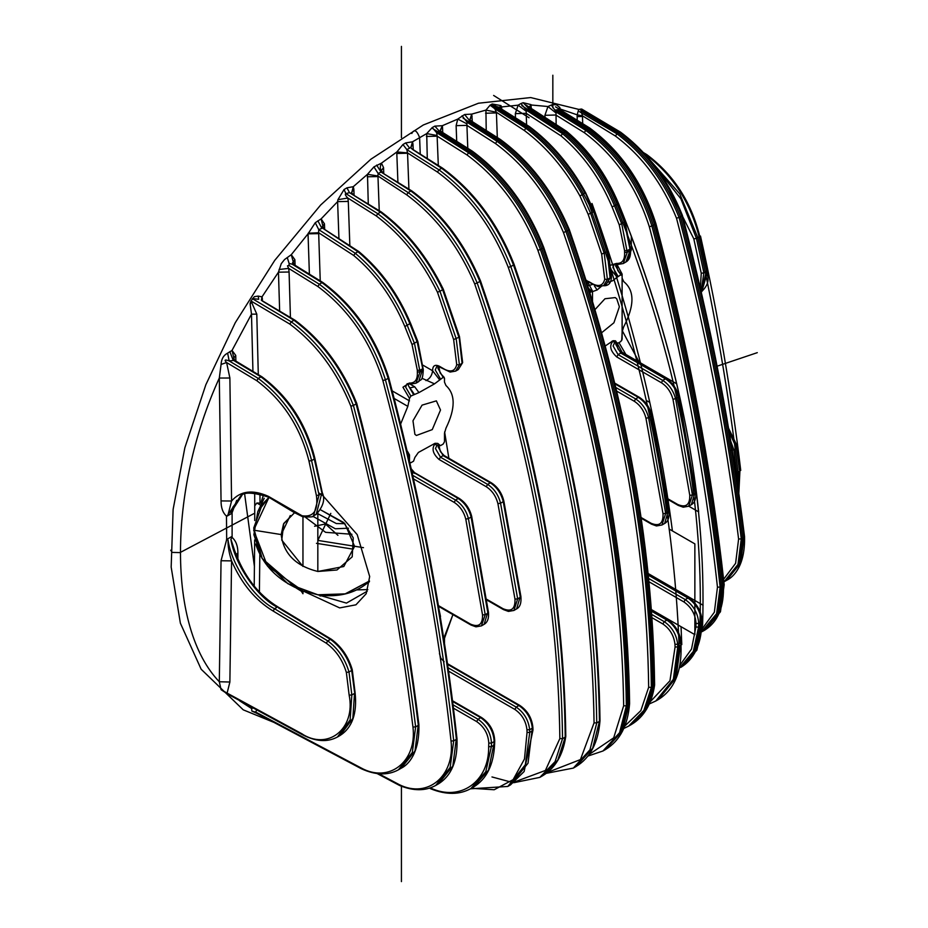 <?xml version="1.0" encoding="UTF-8"?>
<svg xmlns="http://www.w3.org/2000/svg" width="928" height="928" viewBox="0 0 928 928"><rect width="100%" height="100%" fill="white"/><g stroke="black" fill="none" stroke-linecap="round" stroke-linejoin="round"><path stroke-width="1.39" d="M228.044 540.015L226.676 539.528L221.05 560.732L231.571 560.895C229.007 552.995 227.836 546.035 228.044 540.015C231.548 565.036 254.365 598.746 274.526 608.722L273.168 611.053L326.331 643.208C335.913 650.226 342.583 659.97 346.353 672.417L349.16 695.188C355.911 728.84 327.804 751.262 301.252 733.422L227.116 693.112L229.877 682.022L231.571 560.895C241.547 583.631 255.409 600.346 273.168 611.053M221.05 560.732L219.31 681.755L229.877 682.022M226.676 539.528L226.478 516.455L228.044 514.715L231.571 501.016L229.877 378.009L226.606 362.523C223.996 359.878 224.854 359.345 229.17 360.922L234.471 360.354L232.023 350.436L227.627 353.139C223.555 355.262 221.374 359.02 221.073 364.437L219.31 378.044C167.539 491.596 167.539 627.989 219.31 681.755L221.073 689.678L227.116 693.112L225.887 693.1L301.681 734.315C315.311 741.611 327.213 742.516 337.409 737.029L350.146 719.931L351.84 694.956L349.009 672L346.353 672.417M221.073 689.678L227.685 694.074M227.557 694.678L229.703 694.794M237.87 559.039L237.904 553.076L236.06 554.573M237.904 553.076C237.916 546.07 235.979 540.862 232.104 537.44L230.875 539.18L234.668 550.664M258.297 374.61L256.789 314.128L250.978 300.904L250.096 303.618L251.488 314.174L252.938 371.386M261.336 300.196L262.009 296.844L258.193 296.09L254.353 296.658L250.978 300.904M352.396 193.801L351.689 192.757L353.29 186.679L346.956 187.827L344.068 189.521L337.908 199.706L337.606 201.631L321.123 218.892L323.524 228.706L322.132 226.896L324.464 223.845L321.123 218.892L315.276 222.708L308.038 233.821L291.276 254.701L294.014 264.631L292.54 262.763L294.895 259.678L291.276 254.701L284.548 259.538L281.265 263.645L278.458 272.171L279.653 311.089M442.552 168.142L411.835 148.816L410.756 147.216L412.995 144.223L412.508 141.798L405.64 142.924L402.938 144.536L396.882 151.948L381.454 163.142C379.587 167.098 380.004 170.195 382.719 172.411L381.269 170.578L383.542 167.574L381.454 163.142L373.938 166.866L367.476 174.313L368.277 203.777M472.317 121.638L471.749 114.109L464.603 114.515L457.759 119.086L442.343 125.698L440.313 130.164L442.517 127.124L442.343 125.698L434.826 126.127L432.216 127.577L426.718 133.597L427.274 158.526M500.157 108.158L501.619 106.94L500.923 105.595L492.2 103.994L490.088 105.189L485.936 110.096L486.214 130.477M531.338 109.434L530.99 104.609L523.125 102.706L520.956 103.542L518.102 105.166L515.342 113.634L515.481 117.81M560.814 111.035L559.781 107.451L556.406 104.794L552.288 104.632L547.949 106.523L544.922 115.316L545.026 118.297M559.491 110.212L560.767 109.191L577.216 114.863L582.494 115.849L580.51 109.179L578.631 109.434L577.216 114.863L577.158 121.162M251.534 707.043L251.836 711.057L256.522 713.168M229.877 378.009L219.31 378.044L221.05 500.911C221.015 507.86 222.894 512.987 226.676 516.304M221.073 364.437L226.606 362.523L256.812 380.7C282.982 400.397 300.37 427.182 308.966 461.054L316.402 495.494C318.362 510.62 313.594 517.395 302.11 515.782L268.285 496.294C252.578 489.323 240.34 490.889 231.571 501.016L221.05 500.911M256.812 380.7L258.239 378.415L229.17 360.922L227.627 353.139M262.195 377.592L233.102 360.11L229.854 351.619M261.858 376.756L234.877 360.505L233.311 358.533L235.735 355.389L232.023 350.436L251.488 314.174L256.789 314.128M235.874 361.108L235.735 355.389M232.974 507.036L230.875 512.604L232.104 512.662L236.686 500.389M321.784 492.385L314.29 459.035L311.599 460.59C302.806 425.94 285.012 398.553 258.239 378.415L260.93 376.861C287.703 396.998 305.498 424.386 314.29 459.035L314.348 457.945M252.474 298.572L258.692 299.292L258.193 296.09M250.258 303.827L251.836 301.496L289.826 324.092L291.276 321.819L293.967 320.264L262.079 300.846M262.38 300.823L262.311 298.317L261.441 300.266L294.872 320.148M262.311 298.317L262.009 296.844L278.458 272.171L289.084 272.02L288.654 268.389L279.084 269.503M263.448 495.065L260.78 503.162L261.476 503.939M260.78 503.162L256.87 502.999L261.696 505.864M254.701 493.197L254.736 505.795L256.87 502.999M256.36 712.507L255.409 712.611L256.708 709.862M322.782 495.575L357.222 534.644L369.68 576.555L366.212 593.7L355.946 604.812L339.694 607.91L302.957 590.927L302.957 593.746L301.275 591.171L296.728 588.387L262.044 558.366L253.878 534.667L257.775 511.676L268.981 497.362L262.264 504.356L253.715 528.09L262.264 558.737L287.935 583.747L317.875 594.79L344.822 594.059L369.495 580.963L345.715 593.85L317.828 594.778L346.446 603.107L367.279 591.182M318.559 492.745L322.028 495.053M254.736 520.527L254.736 505.795M254.666 539.922L254.214 586.113M232.104 512.662L232.104 537.44M369.425 581.74L364.542 585.185C353.649 592.992 340.425 596.46 324.87 595.579L319.963 595.973M289.826 324.092C316.494 344.126 336.841 371.49 350.854 406.186C379.39 515.388 400.096 622.34 412.96 727.053C417.171 761.575 389.11 783.615 361.004 767.885L256.163 712.31L251.836 711.057M253.205 707.96L251.488 708.47L239.54 700.768M443.735 638.441L452.91 614.603L444.489 638.302L444.489 643.394M421.904 378.253L434.524 383.844L443.143 377.371L444.489 378.148L444.489 382.127L445.962 385.549C455.532 394.238 455.532 408.448 445.962 428.191L444.489 433.295L444.489 441.774L443.143 444.106L440.452 445.66L437.796 443.422L435.058 443.306L418.377 452.458L414.886 457.446L413.54 461.193L410.849 462.747L409.503 461.97L409.503 454.929L407.357 451.136M433.678 443.99L434.536 444.489L434.466 443.549M486.84 600.01L503.463 609.603L508.428 611.413L513.926 610.45L517.662 598.862L500.563 503.208C498.417 494.891 494.09 488.615 487.606 484.393L440.452 457.168L439.106 459.499C433.132 454.117 431.601 449.117 434.536 444.489L440.452 445.66M400.606 424.096L407.833 406.36L409.503 398.39L410.849 396.059L418.946 392.59L414.746 386.814L410.153 384.169M295.081 265.292L294.895 259.678M293.631 264.48L289.13 263.482L287.251 257.543M320.241 280.894L318.687 233.636L308.038 233.821L309.395 274.166M356.735 589.895L367.824 589.605M323.246 283.376L321.993 282.657L319.302 284.212L317.863 286.485L288.654 268.389L287.494 265.814L289.049 265.466L289.13 263.482M317.863 286.485C348.418 309.314 370.086 340.646 382.858 380.492C415.477 503.579 438.202 623.755 451.031 741.02C454.998 775.947 427.704 798.915 399.226 784.612L378.682 773.708M318.687 233.636L318.629 232.742L308.189 233.23M317.863 220.794L321.912 228.369L318.733 229.61L355.262 253.263L357.953 251.708C380.294 270.512 397.66 294.64 410.037 324.069L417.229 342.084L422.727 368.741L420.036 370.295L417.345 370.295L417.345 372.047L420.036 371.954L414.538 343.638L407.346 325.624C394.968 296.194 377.603 272.066 355.262 253.263L353.73 255.478L318.629 232.742L318.733 229.61L315.276 222.708M324.661 229.436L324.464 223.845M409.155 386.779L409.921 387.892L414.746 386.814M409.155 386.767L414.329 394.342M357.953 251.708L323.188 228.543M349.856 245.758L348.29 201.411L337.606 201.631L338.94 238.682M425.987 380.608C429.826 378.763 432.03 375.469 432.599 370.748L423.226 365.33M439.594 379.772L432.599 370.748C432.657 365.829 434.803 364.275 439.048 366.073L440.406 366.862M348.29 201.411L347.814 198.024L337.908 199.706M376.304 215.946C401.348 234.796 421.741 260.223 437.471 292.216L439.965 291.264C423.98 258.703 403.251 232.847 377.777 213.695L376.304 215.946L347.814 198.024C345.378 195.518 344.729 194.045 345.866 193.616L344.068 189.521M381.686 212.848L380.468 212.141L377.777 213.695L345.866 193.616L349.496 192.653L346.956 187.827M440.452 378.926L435.244 369.924L436.775 366.525L439.454 366.954L450.126 372.058L455.636 371.107L459.395 364.89L456.205 338.848L439.965 291.264L442.656 289.71C426.671 257.149 405.942 231.292 380.468 212.141L349.496 192.653L381.385 212.025M352.652 193.952L351.55 192.34L353.858 189.3L353.29 186.679L367.476 174.313L377.87 175.96L378.148 173.478L373.938 166.866M354.055 194.834L353.858 189.3M437.471 292.216L453.641 339.555L456.715 364.681C455.138 370.922 451.159 372.488 444.779 369.379L439.048 366.073M418.946 392.59L434.524 383.844M383.74 173.072L383.542 167.574M379.239 210.679L377.974 176.552L367.268 176.796M406.696 194.822C435.858 216.398 458.513 246.071 474.672 283.84L477.189 282.97C460.798 244.609 437.784 214.472 408.146 192.56L406.696 194.822L377.87 175.96M376.64 165.091L381.048 172.051L411.777 190.901M412.078 191.713L410.837 191.006C440.475 212.918 463.49 243.055 479.88 281.428L477.189 282.97C532.336 442.807 560.79 594.709 562.542 738.676L559.851 738.56L545.409 770.46L515.11 781.736M408.146 192.56L410.837 191.006L381.048 172.051L378.148 173.478L408.146 192.56M438.318 165.474L437.1 135.5L426.718 133.597L412.508 141.798L410.849 147.529L411.568 148.666M413.204 149.675L412.995 144.223M408.912 189.08L407.554 153.236L396.813 153.503L397.903 182.074M442.865 168.966L441.624 168.258L438.932 169.812L437.482 172.074L407.473 152.876L396.882 151.948L396.813 153.503M407.473 152.876L406.858 149.628L402.938 144.536M412.716 149.57L441.624 168.258C473.268 191.62 497.222 223.88 513.509 265.025L510.818 266.58C494.531 225.434 470.577 193.175 438.932 169.812L406.858 149.628L409.677 148.144L405.64 142.924M232.116 512.256L231.861 513.346L226.478 516.455M302.11 515.782L303.618 516.664L302.11 515.782M293.399 511.421L294.826 512.244L293.399 511.421M331.714 640.1L330.438 639.369C340.646 646.839 347.733 657.198 351.7 670.445L351.735 669.32M278.551 607.944L330.438 639.369L327.746 640.923L326.331 643.208M354.542 692.079L351.7 670.445L349.009 672C345.042 658.752 337.954 648.382 327.746 640.923L274.526 608.722L277.217 607.167C257.218 597.249 234.61 564.073 230.875 539.18M226.478 539.586L231.861 536.477L232.116 537.857M350.854 406.186L353.429 405.466C339.172 370.098 318.455 342.212 291.276 321.819L252.323 298.654M412.96 727.053L415.64 726.879C402.764 621.992 382.023 514.854 353.429 405.466L356.12 403.912C384.714 513.3 405.455 620.438 418.331 725.325L415.64 726.879L412.322 752.492L398.437 769.811C387.939 775.553 375.643 775.228 361.537 768.825M361.004 767.885L362.454 768.72L361.004 767.885M418.342 723.944L415.013 750.949L401.128 768.256L398.437 769.811M356.236 403.077L356.12 403.912L356.236 403.077M293.967 320.264L295.208 320.984L293.967 320.264C321.146 340.657 341.864 368.544 356.12 403.912M382.858 380.492L385.456 379.877C372.464 339.323 350.413 307.435 319.302 284.212L289.049 265.466M451.031 741.02L453.711 740.869C440.881 623.454 418.122 503.127 385.456 379.877L388.148 378.322C420.813 501.572 443.572 621.899 456.402 739.314L453.711 740.869L450.15 767.537L435.708 785.448C425.488 791.097 413.528 791.132 399.817 785.575M456.414 737.911L452.841 765.983L438.399 783.905C451.658 775.553 457.852 760.438 456.97 738.56M388.24 377.383L388.148 378.322C375.156 337.769 353.104 305.88 321.993 282.657L292.413 264.329M532.428 729.362L532.428 730.835L529.737 732.389L529.644 729.721L532.336 728.167L532.336 726.682M448.56 671.153L514.854 709.433C521.919 714.305 525.956 721.091 526.953 729.791L527.046 732.459L529.737 732.389L525.341 764.765L507.802 786.445L470.473 788.812M430.952 788.893C446.24 794.948 459.569 794.844 470.914 788.556L485.808 771.702L491.341 746.704L488.662 746.646C489.265 781.62 460.242 802.163 430.36 787.918L430.325 787.895M440.51 616.54L439.234 610.496L440.51 616.54M438.26 366.444L437.935 368.37L443.143 377.371L444.489 378.148L443.271 377.302M414.886 434.292L412.972 420.79L422.066 405.13L436.369 400.861L440.51 410.014L432.262 429.606L416.394 435.476L414.886 434.292M417.345 372.047C417.728 379.656 415.013 383.334 409.19 383.078L410.802 383.995L409.19 383.078L402.949 387.22L409.503 398.39M410.234 323.443L404.852 326.552L412.032 344.532L417.345 370.295M410.118 384.157L415.999 383.183L420.036 371.954L422.727 370.4L422.727 368.938L418.69 381.628L417.252 382.243M462.098 361.572L462.086 363.335L459.395 364.89L456.715 364.681M442.656 289.71L458.896 337.293L453.641 339.555M462.631 362.616L458.328 369.553L462.631 362.628M462.086 363.335L459.024 336.446M513.509 265.025C568.806 425.024 597.458 577.135 599.442 721.369L599.442 719.768L599.442 721.369L596.75 722.924C594.767 578.689 566.115 426.578 510.818 266.58L508.277 267.392C563.47 427.089 592.064 578.91 594.059 722.877L596.75 722.924L589.976 749.789L573.353 768.082L576.044 766.528C590.289 757.863 598.27 742.562 599.998 720.638M479.88 281.428L480.054 280.732L479.88 281.428C535.027 441.264 563.482 593.154 565.233 737.122L565.233 735.452L565.233 737.122L562.542 738.676L555.083 761.656L539.829 777.374L513.822 782.71M647.048 155.394L645.494 154.837M663.984 179.185L693.819 238.867L701.255 273.296L700.304 288.098M467.086 154.988C498.243 178.014 521.849 209.786 537.88 250.305L540.421 249.493C524.134 208.348 500.18 176.088 468.536 152.714L467.086 154.988L437.204 136.172L426.439 136.462M432.216 127.577L436.589 132.611L439.327 130.894L441.206 131.579L440.313 130.129L440.87 131.382M442.726 132.53L442.517 127.124M472.468 151.879L439.153 130.976L434.826 126.127M437.1 135.5L436.589 132.611L468.536 152.714L471.227 151.16C502.872 174.534 526.826 206.793 543.112 247.938C598.409 407.926 627.061 560.048 629.045 704.282L622.27 731.148L605.648 749.441L602.956 750.996L619.579 732.702L626.354 705.837L629.045 704.282L629.045 702.67L629.045 704.282M497.315 137.541L496.422 112.926L485.588 113.239M529.714 127.38L528.484 126.684L525.793 128.238L524.332 130.488L496.306 112.195L485.936 110.096L471.749 114.109L469.986 119.41L470.728 120.663M496.306 112.195L494.821 108.75L490.088 105.189M498.208 106.929L496.584 106.604L528.484 126.684C550.687 143.248 569.514 165.393 584.953 193.117L582.262 194.671C566.822 166.947 547.996 144.803 525.793 128.238L494.821 108.75L496.584 106.604L492.2 103.994M499.194 107.555L500.923 105.595M501.688 109.133L501.619 106.94L518.102 105.166L526.246 111.302L526.454 110.281L520.956 103.542M587.76 285.766L592.551 284.467M588.538 288.272L592.029 291.775L597.098 289.988L594.326 285.743M467.782 148.306L466.923 125.361L456.124 125.663L456.715 141.334M500.888 140.441L499.658 139.734L496.967 141.276L495.506 143.538L466.923 125.361L466.888 123.818L457.759 119.086L456.124 125.663M469.939 119.225L472.12 116.255M466.888 123.818L467.167 122.334L462.074 115.768M464.603 114.515L469.649 120.64L471.946 121.649M500.586 139.618L471.122 120.884L469.951 119.318M611.854 341.307L616.772 342.687L615.496 340.831L613.153 340.692L605.207 346.005M615.879 263.946L615.566 265.872L620.774 274.862L622.12 275.639L622.12 278.145L623.79 281.683C634.706 290.487 634.659 305.579 623.651 326.946L622.12 331.911L622.12 339.219L620.774 341.55L618.083 343.105L616.772 342.687L618.083 343.105M667.139 498.997L678.194 505.377L683.217 507.198L688.657 506.236L692.439 495.053L675.642 398.97C673.45 390.746 669.146 384.563 662.743 380.399L618.083 354.612L616.737 356.944C610.52 351.178 609.139 346.098 612.573 341.724L612.526 340.936M608.594 282.135L612.677 280.743L617.294 277.159C607.434 266.417 612.364 269.108 610.195 267.867M556.15 125.5L556.011 112.996L547.949 106.523L531.187 104.992L529.076 107.718M530.99 104.609L529.041 107.52L529.61 108.321L566.08 131.938M526.594 124.804L526.199 113.32L515.342 113.634M560.964 135.836C582.9 154.326 599.929 178.014 612.074 206.909L617.259 204.427L624.463 222.442L629.961 249.098L627.27 250.653L624.579 250.653L624.579 252.404L627.27 252.312L621.772 223.996L614.568 205.981C602.191 176.552 584.837 152.424 562.484 133.62L526.454 110.281L528.658 108.414L566.347 132.727L565.175 132.066L562.484 133.62L560.964 135.836L526.199 113.32L526.246 111.302M529.598 108.309L528.658 108.414L523.125 102.706M639.868 363.44L622.236 330.658M618.941 342.606L626.655 355.818M584.292 132.658C614.858 155.486 636.515 186.818 649.298 226.664L651.897 226.049C638.893 185.496 616.842 153.607 585.742 130.384L584.292 132.658L555.814 115.002L544.922 115.316M551.348 105.061L556.162 112.056L556.011 112.996M559.781 107.451L558.366 109.504M558.575 109.655L554.874 110.061M582.714 124.607L582.482 116.464L577.03 116.615M580.51 109.179L620.855 132.971L619.602 132.252L616.911 133.806L578.55 111.14M615.473 136.08C642.141 156.113 662.488 183.477 676.5 218.184L679.076 217.454C664.819 182.085 644.102 154.21 616.911 133.806L615.473 136.08L582.494 115.849M582.007 109.782L580.661 109.086M649.298 226.664C681.918 349.752 704.642 469.928 717.46 587.192L720.151 587.041L722.842 585.487L719.281 612.155L704.828 630.077C718.098 621.725 724.281 606.622 723.399 584.733M556.162 112.056L585.742 130.384L588.433 128.83C619.533 152.053 641.596 183.941 654.588 224.506C687.254 347.745 710.001 468.072 722.842 585.487L722.842 584.083M701.208 632.142L716.59 613.71L720.151 587.041C707.31 469.626 684.562 349.299 651.897 226.049L654.588 224.506L654.681 223.555M589.674 129.549L558.18 110.084M537.88 250.305C593.073 409.99 621.667 561.811 623.662 705.779L626.354 705.837C624.37 561.591 595.718 409.48 540.421 249.493L543.112 247.938M495.506 143.538C524.668 165.126 547.323 194.799 563.482 232.557L568.702 230.144C623.848 389.98 652.291 541.882 654.054 685.85L646.584 708.83L631.33 724.548L628.639 726.102L643.893 710.384L651.363 687.393L654.054 685.85L654.043 684.18L654.054 685.85M563.482 232.557C618.5 392.057 646.897 543.622 648.66 687.288L651.363 687.393C649.6 543.437 621.157 391.535 566.01 231.698C549.608 193.337 526.594 163.2 496.967 141.276L467.167 122.334L469.649 120.64L499.658 139.734C529.285 161.646 552.299 191.783 568.702 230.144L568.864 229.448L568.702 230.144M610.114 276.115L610.102 277.878L607.411 279.432L604.731 279.224C603.154 285.464 599.175 287.03 592.806 283.922L588.422 281.393M610.659 277.159L606.355 284.096L610.647 277.17M607.04 250.989L610.102 277.878M589.164 290.278L592.029 291.775M591.171 291.914L589.883 292.656M606.355 284.096L603.664 285.65L607.411 279.432L604.232 253.39L590.73 213.568L582.262 194.671L579.93 195.936L588.19 214.356L601.657 254.098L606.924 251.836L593.572 211.248M617.294 277.159L620.774 274.862L622.12 275.639L620.89 274.804M597.098 289.988L601.135 286.566M594.964 309.639L604.963 298.746L615.206 297.586L616.737 298.781L619.37 306.75L613.918 322.77L601.588 332.781M624.579 252.404C624.962 260.014 622.247 263.691 616.424 263.436L618.025 264.352L616.424 263.436L610.508 265.211M612.074 206.909L619.266 224.889L624.579 250.653M629.961 247.544L629.961 250.757L627.27 252.312L623.233 263.54L625.924 261.986L624.486 262.601M629.961 250.757L625.924 261.986C629.37 260.026 630.889 256.012 630.506 249.922M649.287 703.958L655.818 700.988L673.357 679.308L677.753 646.92L677.66 644.264L674.969 644.334L675.074 647.002L677.753 646.92L680.444 645.378L676.048 677.753L658.509 699.434C674.528 689.388 682.022 671.106 681.001 644.589M680.456 643.893L680.352 641.225M676.5 218.184C705.036 327.375 725.742 434.339 738.607 539.04L741.286 538.866L743.978 537.312L740.648 562.936L726.763 580.244L724.072 581.798L737.957 564.491L741.286 538.866C728.41 433.979 707.67 326.853 679.076 217.454L681.767 215.911C710.361 325.299 731.102 432.425 743.978 537.312L743.989 535.932M681.883 215.076L681.767 215.911L681.883 215.076M731.206 450.231L733.862 449.813L730.777 441.287M736.588 447.122L736.554 448.259L733.862 449.813L736.693 472.758L735.834 473.071M255.687 544.052C262.926 565.651 278.69 581.276 302.957 590.927L317.828 594.778L345.715 593.85L369.495 580.963M317.828 513.219L317.828 571.474L343.801 566.521L354.554 546.256L344.914 523.728L320.636 509.855L343.824 522.58L353.255 537.857L352.211 556.823L336.968 569.989L317.828 571.474C295.719 565.964 283.504 553.656 281.184 534.563L283.527 523.984L294.617 512.662L283.806 523.427L281.741 540.084L302.957 566.428L302.957 516.85M305.648 517.464L325.589 532.324L351.921 534.273M317.446 513.52L336.33 523.554L344.868 523.67M312.806 516.27L335.321 528.774L348.522 528.218M253.808 513.66L179.997 552.601L253.808 513.66M170.717 550.211L172.167 552.404L179.997 552.601L172.167 552.404L170.717 550.211M353.162 549.167L354.554 546.256L353.162 549.167L316.471 543.321L353.162 549.167M330.797 513.381L317.875 540.409L363.474 547.671M757.283 352.663L717.1 366.2M253.669 530.166L281.184 534.563L290.29 515.516M314.58 526.246L325.461 523.984L337.92 535.328M401.43 881.6L401.43 786.225M401.43 137.669L401.43 46.4M432.726 128.563L469.881 151.937C501.526 175.311 525.48 207.57 541.766 248.716C597.064 408.703 625.716 560.825 627.699 705.06L620.739 732.296L603.618 750.601M463.072 118.1L498.313 140.499C527.939 162.423 550.954 192.56 567.356 230.921C622.502 390.758 650.946 542.66 652.709 686.616L645.238 709.607L629.973 725.336M491.33 104.922L527.139 127.461C552.612 146.612 573.342 172.469 589.326 205.03C643.951 358.73 673.879 505.772 679.099 646.155L674.54 678.948L656.49 700.594M529.088 117.752L493.626 95.445M521.78 105.606L563.83 132.843C586.183 151.647 603.536 175.775 615.914 205.204C676.094 354.461 704.097 494.833 699.921 626.284L694.306 651.444L679.226 668.288L693.332 651.433L698.575 627.061L695.884 627.003L691.511 649.078L679.818 665.341M555.652 110.13L587.088 129.607C618.187 152.83 640.25 184.718 653.242 225.272C685.908 348.522 708.656 468.849 721.497 586.264L717.773 613.338L702.809 631.226M552.833 107.857L552.833 75.226M581.763 111.325L618.257 133.029C645.447 153.433 666.165 181.32 680.421 216.676C709.015 326.076 729.756 433.202 742.632 538.089L739.152 564.12L724.745 581.404M648.834 158.676L679.76 193.882L697.798 237.614C715.558 317.144 728.979 395.27 738.038 471.981L738.131 488.592M700.489 236.06C718.249 315.59 731.67 393.716 740.73 470.426M728.584 428.26L737.899 447.482M707.936 270.524L701.73 291.728M555.524 106.824L589.779 128.052C620.878 151.276 642.942 183.164 655.934 223.729C688.599 346.968 711.347 467.294 724.188 584.71L720.464 611.784L705.512 629.671M710.674 482.792L709.804 482.258M687.428 359.786L688.332 360.331M525.921 104.992L566.521 131.289C588.874 150.092 606.228 174.22 618.605 203.65C678.786 352.907 706.788 493.278 702.612 624.73L696.893 650.122L681.512 666.965M703.088 605.242L648.138 573.516M622.12 329.37L622.12 280.952L622.12 329.37M698.656 511.896L688.75 506.178L698.656 511.896C688.147 411.893 661.467 309.152 618.605 203.65C678.786 352.907 706.788 493.278 702.612 624.73M651.375 609.568L694.863 634.671L694.863 543.889L669.053 528.983M592.018 203.476C631.852 315.172 658.648 424.328 672.406 530.92M681.036 626.69L681.79 644.6M676.732 383.821L622.12 352.292L617.143 343.209L614.556 342.757L613.095 345.982L618.083 354.612L620.774 353.069L665.434 378.856L662.743 380.399L661.397 382.73C667.162 386.477 671.025 392.045 673.009 399.446L689.771 495.297C689.933 504.89 685.943 507.964 677.8 504.507L667.035 498.301M616.946 264.376L622.12 274.085L618.906 272.229M621.714 340.564L622.12 332.537M631.307 235.967L631.307 249.98L626.597 261.545M622.12 274.085L622.12 336.238M592.516 294.872L592.516 301.356L592.516 291.137L587.343 281.416M608.269 251.059C624.822 301.913 638.661 352.373 649.797 402.45C638.661 352.373 624.822 301.913 608.269 251.059L611.448 277.101C611.134 282.866 608.664 285.754 604.035 285.754L603.757 285.592M649.797 402.45L647.129 400.908M420.245 154.106L419.607 137.576C416.765 130.245 414.155 128.876 411.788 133.47C414.155 128.876 416.765 130.245 419.607 137.576L420.245 154.106M268.981 497.362L253.669 530.166L267.473 566.068L302.957 590.927L317.828 594.778M301.252 733.422L302.632 734.21M241.941 495.332L230.875 512.604M228.044 514.715L240.584 496.051C243.844 491.817 253.24 492.2 268.772 497.222M259.991 503.231L259.968 494.056M259.399 592.029L259.828 554.41M407.775 453.931L409.503 454.929M394.156 398.46L407.833 406.36M290.429 317.504L289.084 272.02M409.503 400.884L392.208 390.897M448.862 458.27L444.616 431.891M474.672 283.84C529.691 443.329 558.088 594.906 559.851 738.56M437.482 172.074C468.64 195.1 492.246 226.884 508.277 267.392M594.059 722.877L580.441 759.58L547.532 772.386M261.916 376.78C288.585 396.72 306.24 423.899 314.859 458.316L322.306 492.768C325.334 499.206 323.315 506.386 316.228 514.332L313.536 515.887L319.046 495.053L321.738 493.499L316.228 514.332L314.824 515.005M316.402 495.494L319.046 495.053L311.599 460.59L308.966 461.054M349.16 695.188L351.84 694.956L354.531 693.402L352.837 718.376L340.1 735.475L337.409 737.029M447.598 664.39L518.891 705.547C526.744 710.964 531.222 718.504 532.336 728.167L528.032 763.21L510.493 784.891L507.802 786.445M526.953 729.791L529.644 729.721C528.531 720.058 524.053 712.518 516.2 707.101L518.891 705.547L520.237 706.324M514.854 709.433L516.2 707.101L448.085 667.777M527.046 732.459L524.471 759.011L513.138 779.636L494.172 789.751L471.389 788.278M452.597 701.452L480.716 717.692L478.024 719.246C486.376 725.139 490.854 733.108 491.48 743.131L494.172 741.576L494.044 745.149L491.341 746.704L491.48 743.131L488.789 743.073L488.662 746.646M453.015 704.804L478.024 719.246L476.679 721.578C484.196 726.879 488.221 734.048 488.789 743.073M453.432 708.157L476.679 721.578M482.061 718.469L480.716 717.692C489.068 723.585 493.545 731.554 494.172 741.576L494.172 739.964M494.044 743.537L488.499 770.159L473.605 787.002L470.914 788.556M471.911 624.927L438.399 605.578M438.526 606.297L470.96 625.02L475.983 626.841L481.435 625.878L485.216 614.696L482.537 614.939C482.711 624.532 478.72 627.606 470.566 624.15M411.777 471.308L458.212 498.498L455.52 500.041C461.912 504.206 466.216 510.388 468.42 518.613L471.111 517.058L487.908 613.141L485.216 614.696L468.42 518.613L465.786 519.088L482.537 614.939M412.682 475.31L455.52 500.041L454.175 502.373C459.928 506.12 463.803 511.688 465.786 519.088M413.482 478.883L454.175 502.373M409.7 462.237L410.849 462.747M412.264 473.442L413.54 472.712L414.886 473.477M459.557 499.264L458.212 498.498C464.603 502.651 468.907 508.834 471.111 517.058L471.169 515.98M487.919 611.83L484.126 624.324L481.435 625.878M504.414 609.51L486.748 599.314M438.434 445.278L438.167 446.983L443.143 455.613L490.297 482.838C496.782 487.061 501.108 493.336 503.254 501.654L520.353 597.307L517.662 598.862L514.982 599.14C515.33 609 511.351 612.19 503.069 608.733M503.312 500.552L503.254 501.654L500.563 503.208L497.918 503.66L514.982 599.14M491.643 483.616L490.297 482.838L487.606 484.393L486.26 486.724C492.095 490.518 495.993 496.167 497.918 503.66M439.106 459.499L486.26 486.724M444.489 456.39L443.143 455.613L440.452 457.168L435.476 448.537L436.937 445.312L439.501 445.753M438.828 445.104L440.371 451.588L444.094 455.52L491.248 482.746C497.605 486.829 501.793 492.896 503.823 500.934L520.91 596.542C521.455 602.991 520.028 607.109 516.618 608.896L520.364 596.043M410.849 396.059L405.64 387.069L407.172 383.658L409.758 384.03M417.414 341.423L412.032 344.532M353.73 255.478C375.666 273.969 392.706 297.656 404.852 326.552M422.727 367.186L422.727 370.4M408.656 383.589L408.332 385.514L413.54 394.504M446.124 370.156L444.779 369.379M599.442 721.369L592.667 748.235L576.044 766.528M565.233 737.122L557.774 760.102L542.52 775.82C555.234 768.187 562.983 755.056 565.778 736.438M644.821 154.083L645.784 154.663C672.556 174.8 690.351 202.188 699.144 236.837L699.202 235.758M616.633 391.071L634.288 401.267C640.123 405.06 644.009 410.71 645.946 418.203L663.01 513.683C663.346 523.543 659.379 526.733 651.085 523.276L641.086 517.499M616.737 356.944L661.397 382.73M717.46 587.192L714.351 612.213L701.487 629.729M623.662 705.779L613.698 737.818L589.118 754.476M648.66 687.288L640.83 710.639L624.764 726.09M588.19 214.356L593.421 212.013L585.313 192.827M594.152 284.699L592.806 283.922M587.076 280.616L586.009 280.117M601.657 254.098L604.731 279.224M524.332 130.488C546.198 146.821 564.723 168.641 579.93 195.936M618.083 276.416L612.874 267.426L614.394 264.016L616.981 264.399M624.648 221.78L619.266 224.889M565.175 132.066C587.528 150.87 604.882 174.998 617.259 204.427L617.456 203.8M679.145 505.284L677.8 504.507M673.009 399.446L678.333 397.416L695.13 493.499L692.439 495.053L689.771 495.297M616.053 342.722L615.786 344.427L620.774 353.069L622.12 353.835M666.78 379.633L665.434 378.856C671.837 383.009 676.141 389.192 678.333 397.416L678.391 396.337M695.153 492.2L691.348 504.681L688.657 506.236M652.43 524.053L651.085 523.276M641.19 518.207L651.479 524.146L656.456 525.956L661.954 524.993L665.678 513.393L663.01 513.683M614.893 383.856L638.325 397.381L635.634 398.936C642.118 403.158 646.433 409.434 648.591 417.751L651.282 416.196L668.369 511.85L665.678 513.393L648.591 417.751L645.946 418.203M615.774 387.463L635.634 398.936L634.288 401.267M639.67 398.158L638.325 397.381C644.809 401.604 649.124 407.879 651.282 416.196L651.328 415.094M668.392 510.574L664.645 523.438L661.954 524.993M675.074 647.002L669.958 680.769L650.215 701.8M651.502 611.192L666.907 620.09C674.76 625.507 679.238 633.047 680.352 642.71L677.66 644.264C676.547 634.601 672.069 627.061 664.216 621.644L662.87 623.976C669.935 628.848 673.972 635.634 674.969 644.334M651.955 617.665L662.87 623.976M668.253 620.867L666.907 620.09L664.216 621.644L651.734 614.429M648.312 575.163L687.95 598.05L685.258 599.604C693.599 605.497 698.088 613.466 698.703 623.488L701.394 621.934L701.266 625.507L698.575 627.061L698.703 623.488L696.012 623.43L695.884 627.003M648.649 578.469L685.258 599.604L683.913 601.936C691.418 607.237 695.455 614.406 696.012 623.43M648.974 581.763L683.913 601.936M689.295 598.827L687.95 598.05C696.29 603.942 700.779 611.912 701.394 621.934L701.394 620.322M701.266 623.894L695.722 650.516L679.226 668.288M738.607 539.04L735.602 563.331L722.912 580.232M619.602 132.252C646.793 152.656 667.51 180.542 681.767 215.911M701.081 291.45L703.9 272.855L701.255 273.296M653.683 164.639L680.85 198.731L696.452 238.392L699.144 236.837L706.591 271.301L703.9 272.855L696.452 238.392L693.819 238.867M701.22 292.053L706.637 270.187M737.238 482.514L736.693 472.758L739.384 471.204L738.676 492.443M729.211 431.903L736.554 448.259L739.396 469.881M254.458 566.741L244.667 494.241M579.397 109.55L530.642 97.556L478.465 103.228L423.307 124.99L370.933 159.187L320.647 205.018L274.734 260.374L235.271 322.7L205.865 384.679L184.858 447.737L173.13 509.344L171.17 567.089L180.368 623.175L201.156 669.239L243.24 709.839L273.922 722.39M232.998 507.001L241.964 495.332M264.225 498.185L257.775 511.676M377.081 773.534L399.713 785.54M313.536 515.887C314.267 516.884 310.683 517.198 302.795 516.803M302.586 516.699L293.944 512.372M268.679 497.176L293.816 512.302M352.246 669.668C348.394 656.722 341.446 646.596 331.412 639.288M340.1 735.475C352.28 727.622 357.268 713.342 355.088 692.624L352.269 669.772M331.377 639.264L278.18 607.086C258.425 594.999 243.913 576.149 234.61 550.501M255.71 712.739L361.479 768.802M418.899 724.582C419.688 753.292 408.204 764.858 401.128 768.256M356.723 403.309C385.282 512.627 406.012 619.695 418.888 724.524M294.953 320.195C322.004 340.437 342.583 368.126 356.688 403.239M435.708 785.448L438.399 783.905M456.959 738.514C444.129 621.134 421.382 500.853 388.728 377.661C375.898 337.305 353.974 305.625 322.967 282.576L294.037 264.642M447.493 663.682L519.842 705.454C527.545 710.662 531.895 717.982 532.892 727.39L532.985 730.058L524.123 771.528L510.493 784.891M439.443 653.486L440.846 658.242L444.141 661.745M429.56 788.15L430.847 788.835M473.605 787.002C486.643 779.01 493.638 764.8 494.601 744.384L494.728 740.799C494.218 730.997 489.868 723.26 481.667 717.599L452.504 700.756M410.199 467.596L414.491 472.607L459.163 498.394C465.427 502.419 469.603 508.405 471.679 516.339L488.464 612.376C488.986 618.35 487.536 622.328 484.126 624.324M415.999 383.183L418.69 381.628C420.651 378.682 422.646 382.603 423.284 369.564M423.284 369.669L417.844 341.504L410.652 323.501C398.402 294.28 381.164 270.326 358.939 251.639M358.858 251.581L323.559 228.717M455.636 371.107L458.328 369.553M443.282 289.188L459.488 336.644L462.643 362.558M381.443 212.06C406.8 231.107 427.402 256.789 443.259 289.118M438.654 366.212L440.174 373.102L444.094 377.278M599.998 720.557C598.038 576.358 569.409 424.316 514.112 264.422C497.976 223.486 474.138 191.4 442.598 168.177M546.325 773.326L573.353 768.082M513.161 782.652L491.979 776.956M539.829 777.374L542.52 775.82M565.79 736.275C564.062 592.366 535.63 440.556 480.495 280.848C464.232 242.672 441.345 212.709 411.812 190.924M643.464 152.598L646.712 154.558M441.194 131.567L472.155 151.055M589.361 128.725L558.389 109.806M581.624 109.005L620.519 132.136M702.136 631.632L704.828 630.077M723.399 584.686C710.57 467.306 687.822 347.026 655.168 223.834C642.338 183.477 620.414 151.798 589.408 128.748M602.956 750.996L587.934 756.065M629.602 703.552C627.873 725.476 619.892 740.764 605.648 749.441M472.201 151.078C503.753 174.313 527.58 206.387 543.704 247.312C599.012 407.23 627.641 559.271 629.602 703.459M628.639 726.102L623.767 728.492M654.6 685.166C651.792 703.784 644.044 716.915 631.33 724.548M569.305 229.576C624.44 389.284 652.871 541.094 654.611 685.003M500.621 139.652C530.155 161.426 553.042 191.388 569.293 229.541M529.459 126.602C551.592 143.109 570.314 165.138 585.638 192.688L594.024 211.387L607.504 251.186L610.659 277.101M498.162 106.906L529.401 126.568M587.47 281.486L598.142 286.601L603.664 285.65M617.352 264.515L623.233 263.54M616.285 263.714L617.793 270.593L621.725 274.769M630.518 250.026L625.066 221.862L617.874 203.858C605.624 174.638 588.387 150.684 566.161 131.996M616.401 342.85L618.002 349.032L621.725 352.965L666.385 378.752C672.661 382.777 676.825 388.762 678.902 396.697L695.687 492.733C696.209 498.707 694.759 502.686 691.348 504.681M664.645 523.438C668.044 521.652 669.482 517.534 668.926 511.084L651.839 415.477C649.82 407.438 645.621 401.372 639.276 397.288L614.719 383.102M655.818 700.988L658.509 699.434M681.013 644.6L680.908 641.932C679.911 632.525 675.561 625.205 667.858 619.997L651.444 610.52M680.839 667.36C693.866 659.367 700.86 645.157 701.823 624.741L701.951 621.168C701.452 611.355 697.102 603.618 688.901 597.957L648.243 574.478M724.072 581.798L723.132 582.32M744.534 536.57C745.335 565.28 733.851 576.856 726.763 580.244M682.358 215.296C710.929 324.614 731.658 431.682 744.534 536.512M620.588 132.182C647.64 152.436 668.23 180.113 682.335 215.226M701.081 292.146C711.092 282.495 707.426 277.982 707.159 270.582L699.712 236.118C691.093 201.712 673.438 174.534 646.77 154.593M738.827 493.441L739.941 470.438L737.122 447.586M737.099 447.47L728.874 429.977M513.926 610.45L516.618 608.896"/></g></svg>
